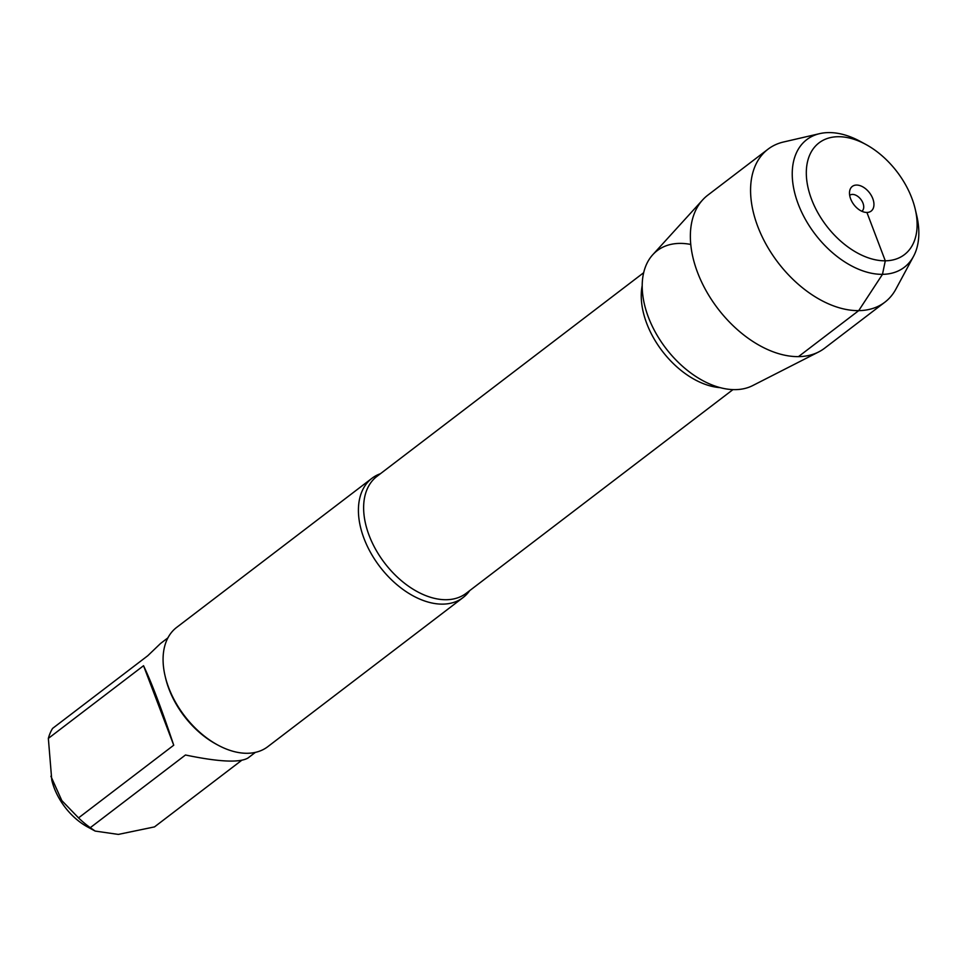 <?xml version="1.0" encoding="UTF-8"?>
<svg xmlns="http://www.w3.org/2000/svg" width="967" height="967" viewBox="0 0 967 967"><rect width="100%" height="100%" fill="white"/><g stroke="black" fill="none" stroke-linecap="round" stroke-linejoin="round"><path stroke-width="1.45" d="M469.684 590.632A75.051 47.431 -127.4 0 1 463.084 597.558A75.051 47.431 -127.4 0 1 442.705 604.133A75.051 47.431 -127.4 0 1 370.82 552.979A75.051 47.431 -127.4 0 1 372.005 478.254A75.051 47.431 -127.4 0 1 380.418 473.721M865.828 144.434A70.313 44.434 -127.4 0 1 915.217 209.102A70.313 44.434 -127.4 0 1 879.208 260.449A70.313 44.434 -127.4 0 1 810.286 195.709A70.313 44.434 -127.4 0 1 838.147 136.71A70.313 44.434 -127.4 0 1 865.828 144.434L860.255 141.4A80.321 50.767 52.6 0 0 828.622 132.588A80.321 50.767 52.6 0 0 819.774 133.615L783.56 141.992A96.265 60.836 52.6 0 0 768.016 149.196L707.796 195.177A96.265 60.836 52.6 0 0 702.634 199.915A96.265 60.836 52.6 0 0 709.041 295.745A96.265 60.836 52.6 0 0 798.476 356.63A96.265 60.836 52.6 0 0 818.698 351.928L752.677 385.591A82.86 52.375 -127.4 0 1 735.271 389.641A82.86 52.375 -127.4 0 1 646.149 310.637A82.86 52.375 -127.4 0 1 690.776 244.458M372.005 478.254L176.659 627.402A75.051 47.431 52.6 0 0 165.103 676.018A75.051 47.431 52.6 0 0 217.817 745.049A75.051 47.431 52.6 0 0 247.359 753.281A75.051 47.431 52.6 0 0 267.75 746.705L463.084 597.558M241.617 760.376L154.502 826.894L118.325 834.412L95.165 831.076L87.598 826.966A51.009 32.237 -127.4 0 1 81.204 822.965A51.009 32.237 -127.4 0 1 51.771 780.043L48.35 738.401A72.041 45.534 -127.4 0 1 52.581 728.417L147.77 655.735L160.522 643.502L167.932 637.845M255.373 752.374L247.963 758.031C239.55 762.939 218.723 761.923 185.471 754.997L90.282 827.679A72.041 45.534 -127.4 0 1 78.545 817.889L61.828 800.591L50.9 776.259M95.165 831.076L90.282 827.679M173.734 745.206C161.646 709.077 151.577 682.581 143.539 665.719L173.734 745.206L78.545 817.889M143.539 665.719L48.35 738.401M165.103 676.018L165.538 677.867A72.041 45.534 52.6 0 0 216.137 744.131L217.817 745.049M735.271 389.641A82.86 52.375 -127.4 0 1 658.273 337.229A82.86 52.375 -127.4 0 1 652.761 254.732L702.634 199.915M818.698 351.928A96.265 60.836 52.6 0 0 824.633 348.193L884.853 302.212A96.265 60.836 52.6 0 0 895.889 289.121L913.513 256.388A80.321 50.767 52.6 0 0 916.668 215.29L915.217 209.102M849.679 195.358A10.021 6.334 -127.4 0 1 849.763 195.286A10.021 6.334 -127.4 0 1 860.872 199.407A10.021 6.334 -127.4 0 1 861.923 211.205A10.021 6.334 -127.4 0 1 861.839 211.277M856.508 185.06A15.52 9.815 52.6 0 0 849.739 190.68A15.52 9.815 52.6 0 0 853.921 204.714A15.52 9.815 52.6 0 0 866.359 212.45A15.52 9.815 52.6 0 0 866.916 212.462A15.52 9.815 52.6 0 0 872.79 198.634A15.52 9.815 52.6 0 0 856.508 185.06M819.774 133.615A80.321 50.767 52.6 0 0 815.193 234.28A80.321 50.767 52.6 0 0 913.513 256.388M768.016 149.196A96.265 60.836 52.6 0 0 778.072 262.625A96.265 60.836 52.6 0 0 884.853 302.212M798.476 356.63L858.696 310.649L882.472 274.362L885.288 260.812L866.916 212.462L865.791 212.402M643.684 272.706L376.949 476.368A73.54 46.489 52.6 0 0 375.788 549.607A73.54 46.489 52.6 0 0 446.234 599.721A73.54 46.489 52.6 0 0 466.215 593.279L732.95 389.616M720.161 387.646A73.54 46.489 -127.4 0 1 662.25 351.069A73.54 46.489 -127.4 0 1 642.209 285.555"/></g></svg>
